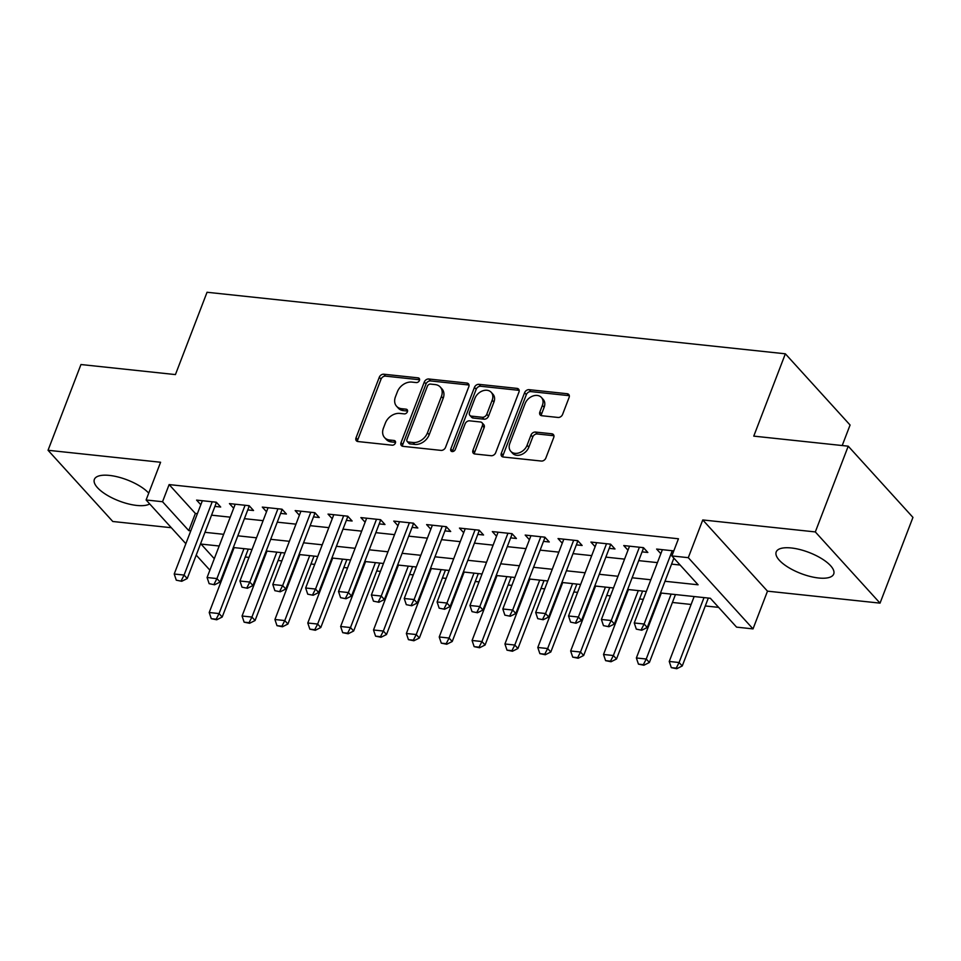 <?xml version="1.0" encoding="UTF-8"?>
<svg xmlns="http://www.w3.org/2000/svg" width="961" height="961" viewBox="0 0 961 961"><rect width="100%" height="100%" fill="white"/><g stroke="black" fill="none" stroke-linecap="round" stroke-linejoin="round"><path stroke-width="1.44" d="M419.428 380.46A2.715 2.042 -42.3 0 0 419.188 378.394A2.715 2.042 -42.3 0 0 418.083 377.853L383.811 374.213A3.88 2.919 -42.3 0 0 379.295 377.241L356.026 437.832A3.88 2.919 -42.3 0 0 356.387 440.787A3.88 2.919 -42.3 0 0 357.96 441.543L392.232 445.195A2.715 2.042 -42.3 0 0 395.391 443.069A2.715 2.042 -42.3 0 0 395.151 441.015A2.715 2.042 -42.3 0 0 394.046 440.474L389.613 440.006A12.397 9.334 -42.3 0 1 384.568 437.579A12.397 9.334 -42.3 0 1 383.427 428.138L385.361 423.08A12.397 9.334 -42.3 0 1 399.812 413.41L404.257 413.879A2.715 2.042 -42.3 0 0 407.416 411.764A2.715 2.042 -42.3 0 0 407.164 409.698A2.715 2.042 -42.3 0 0 406.059 409.17L401.626 408.701A12.397 9.334 -42.3 0 1 396.581 406.263A12.397 9.334 -42.3 0 1 395.439 396.821L397.386 391.776A12.397 9.334 -42.3 0 1 411.837 382.094L416.269 382.574A2.715 2.042 -42.3 0 0 419.428 380.46M791.311 547.974A30.8 11.28 -159 0 0 776.2 551.95A30.8 11.28 -159 0 0 788.308 567.362A30.8 11.28 -159 0 0 818.604 577.993A30.8 11.28 -159 0 0 833.716 574.017A30.8 11.28 -159 0 0 821.607 558.605A30.8 11.28 -159 0 0 791.311 547.974M148.739 493.137A30.8 11.28 -159 0 0 109.482 475.419A30.8 11.28 -159 0 0 94.37 479.395A30.8 11.28 -159 0 0 106.479 494.807A30.8 11.28 -159 0 0 136.774 505.438A30.8 11.28 -159 0 0 149.688 503.924M558.065 417.458A3.88 2.919 -42.3 0 0 562.581 414.431L569.104 397.434A3.88 2.919 -42.3 0 0 568.744 394.478A3.88 2.919 -42.3 0 0 567.17 393.722L529.115 389.673A3.88 2.919 -42.3 0 0 524.598 392.701L501.33 453.292A3.88 2.919 -42.3 0 0 501.69 456.247A3.88 2.919 -42.3 0 0 503.264 457.004L541.331 461.052A3.88 2.919 -42.3 0 0 545.848 458.037L553.728 437.495A3.88 2.919 -42.3 0 0 553.368 434.54A3.88 2.919 -42.3 0 0 551.794 433.783L535.505 432.054A3.88 2.919 -42.3 0 0 530.989 435.081L527.084 445.255A10.367 7.796 -42.3 0 1 519.469 452.715A10.367 7.796 -42.3 0 1 510.784 451.31A10.367 7.796 -42.3 0 1 509.823 443.429L525.138 403.524A10.367 7.796 -42.3 0 1 532.754 396.076A10.367 7.796 -42.3 0 1 541.439 397.47A10.367 7.796 -42.3 0 1 542.388 405.362L539.842 412.017A3.88 2.919 -42.3 0 0 540.202 414.96A3.88 2.919 -42.3 0 0 541.776 415.729L558.065 417.458M848.227 446.18L912.95 517.39L880.036 603.136L815.312 531.926L848.227 446.18L753.76 436.126L785.353 353.804L207.035 292.264L175.431 374.586L80.964 364.531L48.05 450.277L160.595 462.253L146.108 499.984L162.541 501.726L169.124 484.584L678.442 538.773L671.859 555.926L688.292 557.68L753.016 628.89L736.582 627.137L710.347 598.271L660.507 592.973M815.312 531.926L702.767 519.949L688.292 557.68M468.8 386.754A3.88 2.919 -42.3 0 0 468.439 383.811A3.88 2.919 -42.3 0 0 466.866 383.055L428.81 378.994A3.88 2.919 -42.3 0 0 424.281 382.022L401.025 442.625A3.88 2.919 -42.3 0 0 401.386 445.568A3.88 2.919 -42.3 0 0 402.959 446.336L441.015 450.385A3.88 2.919 -42.3 0 0 445.532 447.358L468.8 386.754M478.962 384.34L517.018 388.388A3.88 2.919 -42.3 0 1 518.592 389.145A3.88 2.919 -42.3 0 1 518.952 392.1L495.684 452.691A3.88 2.919 -42.3 0 1 491.167 455.718L474.878 453.988A3.88 2.919 -42.3 0 1 473.305 453.22A3.88 2.919 -42.3 0 1 472.956 450.277L482.386 425.699A3.88 2.919 -42.3 0 0 482.026 422.744A3.88 2.919 -42.3 0 0 480.452 421.987L469.653 420.834A3.88 2.919 -42.3 0 0 465.124 423.861L455.31 449.448A2.715 2.042 -42.3 0 1 453.316 451.406A2.715 2.042 -42.3 0 1 451.045 451.033A2.715 2.042 -42.3 0 1 450.793 448.967L474.446 387.355A3.88 2.919 -42.3 0 1 478.962 384.34L480.704 386.262L518.772 390.31L517.018 388.388M48.05 450.277L112.773 521.487L171.322 527.721M214.916 506.399L220.682 507.024L216.309 502.207L196.597 500.104L200.813 504.753M247.77 509.907L253.536 510.519L249.163 505.702L229.451 503.6L233.667 508.249M280.636 513.402L286.402 514.015L282.029 509.198L262.305 507.096L266.533 511.745M313.49 516.898L319.256 517.511L314.884 512.693L295.171 510.603L299.388 515.24M346.356 520.394L352.122 521.006L347.75 516.189L328.025 514.099L332.242 518.736M379.211 523.889L384.977 524.502L380.604 519.685L360.892 517.595L365.108 522.231M412.065 527.385L417.831 527.997L413.458 523.18L393.746 521.09L397.962 525.727M444.931 530.88L450.697 531.493L446.324 526.688L426.612 524.586L430.828 529.223M477.785 534.376L483.551 534.989L479.179 530.184L459.466 528.082L463.682 532.718M510.651 537.872L516.417 538.484L512.045 533.679L492.32 531.577L496.549 536.214M543.506 541.367L549.272 541.98L544.899 537.175L525.186 535.073L529.403 539.722M576.372 544.863L582.138 545.476L577.753 540.671L558.041 538.568L562.257 543.217M609.226 548.359L614.992 548.971L610.619 544.166L590.907 542.064L595.123 546.713M642.08 551.854L647.846 552.479L643.474 547.662L623.761 545.56L627.977 550.209M169.124 484.584L195.359 513.45L197.389 513.667M211.552 515.168L230.244 517.162M244.406 518.676L263.11 520.658M277.273 522.171L295.964 524.153M310.127 525.667L328.83 527.649M342.981 529.163L361.684 531.145M375.847 532.658L394.539 534.652M408.701 536.154L427.405 538.148M441.567 539.65L460.259 541.644M474.422 543.145L493.125 545.139M507.276 546.641L525.979 548.635M540.142 550.136L558.846 552.131M572.996 553.632L591.7 555.626M605.862 557.128L624.554 559.122M638.717 560.635L657.42 562.617M671.583 564.131L680.136 565.032M660.844 553.704L656.615 549.055L673.793 550.893M245.247 557.008L248.995 557.404M263.158 558.918L263.951 559.002M278.113 560.503L281.861 560.9M296.024 562.413L296.805 562.497M310.968 563.999L314.715 564.395M328.878 565.909L329.671 565.993M343.834 567.495L347.582 567.903M361.744 569.405L362.525 569.489M376.688 570.99L380.436 571.399M394.599 572.9L395.391 572.984M409.542 574.486L413.302 574.894M427.453 576.396L428.246 576.48M442.408 577.993L446.156 578.39M460.319 579.891L461.1 579.976M475.263 581.489L479.01 581.885M493.173 583.387L493.966 583.471M508.129 584.985L511.877 585.381M526.039 586.883L526.82 586.967M540.983 588.48L544.731 588.877M558.894 590.378L559.686 590.462M573.849 591.976L577.597 592.372M591.748 593.886L592.541 593.97M606.703 595.472L610.451 595.868M624.614 597.382L625.407 597.466M639.558 598.967L643.317 599.364M657.468 600.877L658.261 600.961M672.424 602.463L691.115 604.457M705.278 605.959L718.624 607.376M231.253 552.947L231.829 553.572M842.208 445.532L850.077 425.026L785.353 353.804M702.767 519.949L767.491 591.159L880.036 603.136M767.491 591.159L753.016 628.89M224.502 572.648L223.721 572.564M665 581.273L698.094 584.793L671.859 555.926M162.541 501.726L188.776 530.604L190.807 530.82M204.969 532.322L223.661 534.316M237.823 535.818L256.527 537.812M270.69 539.313L289.381 541.307M303.544 542.809L322.247 544.803M336.398 546.304L355.102 548.299M369.264 549.8L387.956 551.794M402.118 553.308L420.822 555.29M434.985 556.803L453.676 558.785M467.839 560.299L486.542 562.281M500.693 563.795L519.396 565.777M533.559 567.29L552.263 569.284M566.413 570.786L585.117 572.78M599.28 574.282L617.971 576.276M632.134 577.777L650.837 579.771M209.894 570.173L196.212 555.11M185.857 543.71L146.108 499.984M219.18 546.004L201.029 544.07L214.303 558.689M224.67 570.089L225.246 570.726M646.345 591.459L627.653 589.465M613.49 587.964L594.787 585.97M580.624 584.468L561.933 582.474M547.77 580.973L529.067 578.978M514.904 577.477L496.212 575.483M482.05 573.981L463.346 571.987M449.195 570.486L430.492 568.492M416.329 566.99L397.638 564.996M383.475 563.482L364.772 561.5M350.609 559.987L331.917 558.005M317.755 556.491L299.051 554.509M284.9 552.995L266.197 551.013M252.034 549.5L233.331 547.518M195.359 513.45L188.776 530.604M396.581 406.263L398.334 408.185A12.397 9.334 -42.3 0 0 403.38 410.623L401.626 408.701M407.584 411.068L403.38 410.623M384.568 437.579L386.31 439.501A12.397 9.334 -42.3 0 0 391.355 441.928L389.613 440.006M395.56 442.372L391.355 441.928M419.597 379.763L385.565 376.135A3.88 2.919 -42.3 0 0 381.049 379.163L357.78 439.754A3.88 2.919 -42.3 0 0 357.564 441.471M469.016 385.049A3.88 2.919 -42.3 0 0 468.608 384.977L430.552 380.928A3.88 2.919 -42.3 0 0 426.035 383.944L402.779 444.547A3.88 2.919 -42.3 0 0 402.563 446.264M430.54 384.088A2.715 2.042 -42.3 0 0 427.381 386.202L406.959 439.393A2.715 2.042 -42.3 0 0 407.212 441.459A2.715 2.042 -42.3 0 0 408.317 442L412.99 442.492A12.397 9.334 -42.3 0 0 427.453 432.822L441.411 396.461A12.397 9.334 -42.3 0 0 440.258 387.019A12.397 9.334 -42.3 0 0 435.225 384.592L430.54 384.088M407.212 441.459L408.966 443.393A2.715 2.042 -42.3 0 0 410.071 443.922L408.317 442M440.258 387.019L442.012 388.941A12.397 9.334 -42.3 0 1 443.153 398.383L429.195 434.744A12.397 9.334 -42.3 0 1 414.744 444.414L410.071 443.922M482.026 422.744L483.779 424.678A3.88 2.919 -42.3 0 1 484.14 427.621L474.698 452.199A3.88 2.919 -42.3 0 0 474.482 453.916M480.704 386.262A3.88 2.919 -42.3 0 0 476.188 389.289L452.547 450.889A2.715 2.042 -42.3 0 0 452.379 451.574M492.176 400.196A10.367 7.796 -42.3 0 0 491.215 392.304A10.367 7.796 -42.3 0 0 482.53 390.899A10.367 7.796 -42.3 0 0 474.914 398.359L469.521 412.413A3.88 2.919 -42.3 0 0 469.881 415.368A3.88 2.919 -42.3 0 0 471.455 416.125L482.266 417.278A3.88 2.919 -42.3 0 0 486.783 414.251L492.176 400.196L493.918 402.118A10.367 7.796 -42.3 0 0 492.969 394.226L491.215 392.304M469.881 415.368L471.635 417.29A3.88 2.919 -42.3 0 0 473.208 418.047L471.455 416.125M493.918 402.118L488.524 416.173A3.88 2.919 -42.3 0 1 484.008 419.2L473.208 418.047M541.439 397.47L543.181 399.404A10.367 7.796 -42.3 0 1 544.142 407.296L541.596 413.939A3.88 2.919 -42.3 0 0 541.379 415.657M510.784 451.31L512.525 453.244A10.367 7.796 -42.3 0 0 521.21 454.649A10.367 7.796 -42.3 0 0 528.826 447.189L527.084 445.255M553.944 435.777A3.88 2.919 -42.3 0 0 553.548 435.705L537.259 433.976A3.88 2.919 -42.3 0 0 532.742 437.003L528.826 447.189M569.32 395.716A3.88 2.919 -42.3 0 0 568.924 395.644L530.868 391.595A3.88 2.919 -42.3 0 0 526.34 394.623L503.083 455.226A3.88 2.919 -42.3 0 0 502.867 456.931M234.124 547.602L209.21 612.517L219.06 613.562L243.986 548.647M216.201 619.196L211.276 618.68L216.73 619.785L216.201 619.196L219.06 613.562L222.207 617.022L248.286 549.103M209.21 612.517L211.276 618.68M216.73 619.785L222.207 617.022M176.283 580.18L181.737 581.285L176.283 580.18L174.217 574.017L202.363 500.717M212.213 501.774L184.08 575.062L187.227 578.534L181.737 581.285M216.501 502.423A3.952 2.967 -42.3 0 0 216.189 503.071L187.227 578.534M174.217 574.017L184.08 575.062L181.221 580.708M266.99 551.097L242.064 616.013L251.926 617.058L276.84 552.143M249.055 622.704L244.13 622.175L249.584 623.281L249.055 622.704L251.926 617.058L255.073 620.518L281.141 552.599M242.064 616.013L244.13 622.175M249.584 623.281L255.073 620.518M299.844 554.593L274.93 619.509L284.78 620.554L309.706 555.638M281.921 626.2L276.984 625.671L282.438 626.776L281.921 626.2L284.78 620.554L287.928 624.025L314.007 556.095M274.93 619.509L276.984 625.671M282.438 626.776L287.928 624.025M332.698 558.089L307.784 623.004L317.647 624.049L342.56 559.134M314.776 629.695L309.85 629.167L315.304 630.272L314.776 629.695L317.647 624.049L320.794 627.521L346.861 559.59M307.784 623.004L309.85 629.167M315.304 630.272L320.794 627.521M365.564 561.584L340.638 626.5L350.501 627.545L375.415 562.629M347.642 633.191L342.705 632.662L348.158 633.767L347.642 633.191L350.501 627.545L353.648 631.017L379.727 563.086M340.638 626.5L342.705 632.662M348.158 633.767L353.648 631.017M209.15 583.675L214.603 584.781L209.15 583.675L207.083 577.513L235.217 504.213M245.079 505.27L216.934 578.57L220.081 582.03L214.603 584.781M249.367 505.918A3.952 2.967 -42.3 0 0 249.055 506.567L220.081 582.03M207.083 577.513L216.934 578.57L214.075 584.204M242.004 587.171L247.457 588.276L242.004 587.171L239.938 581.009L268.071 507.72M277.933 508.765L249.8 582.066L252.947 585.525L247.457 588.276M282.222 509.414A3.952 2.967 -42.3 0 0 281.909 510.075L252.947 585.525M239.938 581.009L249.8 582.066L246.929 587.7M274.858 590.679L280.312 591.772L274.858 590.679L272.804 584.504L300.937 511.216M310.787 512.261L282.654 585.561L285.801 589.021L280.312 591.772M315.088 512.91A3.952 2.967 -42.3 0 0 314.776 513.57L285.801 589.021M272.804 584.504L282.654 585.561L279.795 591.195M307.724 594.174L313.178 595.267L307.724 594.174L305.658 588L333.791 514.712M343.654 515.757L315.52 589.057L318.668 592.517L313.178 595.267M347.942 516.405A3.952 2.967 -42.3 0 0 347.63 517.066L318.668 592.517M305.658 588L315.52 589.057L312.649 594.691M398.419 565.08L373.505 629.996L383.355 631.041L408.281 566.125M380.496 636.687L375.571 636.158L381.024 637.263L380.496 636.687L383.355 631.041L386.514 634.512L412.581 566.582M373.505 629.996L375.571 636.158M381.024 637.263L386.514 634.512M340.578 597.67L346.032 598.763L340.578 597.67L338.512 591.508L366.658 518.207M376.508 519.252L348.375 592.553L351.522 596.012L346.032 598.763M380.796 519.913A3.952 2.967 -42.3 0 0 380.484 520.562L351.522 596.012M338.512 591.508L348.375 592.553L345.516 598.186M431.285 568.576L406.359 633.491L416.221 634.536L441.135 569.621M413.35 640.182L408.425 639.654L413.879 640.759L413.35 640.182L416.221 634.536L419.368 638.008L445.436 570.077M406.359 633.491L408.425 639.654M413.879 640.759L419.368 638.008M373.445 601.166L378.898 602.271L373.445 601.166L371.378 595.003L399.512 521.703M409.374 522.748L381.229 596.048L384.388 599.508L378.898 602.271M413.662 523.409A3.952 2.967 -42.3 0 0 413.35 524.057L384.388 599.508M371.378 595.003L381.229 596.048L378.37 601.682M464.139 572.071L439.225 636.987L449.075 638.044L474.001 573.116M446.216 643.678L441.291 643.149L446.745 644.254L446.216 643.678L449.075 638.044L452.223 641.504L478.302 573.573M439.225 636.987L441.291 643.149M446.745 644.254L452.223 641.504M406.299 604.661L411.752 605.766L406.299 604.661L404.233 598.499L432.366 525.199M442.228 526.244L414.095 599.544L417.242 603.003L411.752 605.766M446.517 526.904A3.952 2.967 -42.3 0 0 446.204 527.553L417.242 603.003M404.233 598.499L414.095 599.544L411.224 605.19M496.993 575.567L472.079 640.482L481.941 641.54L506.855 576.612M479.071 647.173L474.145 646.645L479.599 647.75L479.071 647.173L481.941 641.54L485.089 644.999L511.156 577.08M472.079 640.482L474.145 646.645M479.599 647.75L485.089 644.999M439.165 608.157L444.619 609.262L439.165 608.157L437.099 601.994L465.232 528.694M475.094 529.739L446.949 603.04L450.096 606.511L444.619 609.262M479.383 530.4A3.952 2.967 -42.3 0 0 479.071 531.049L450.096 606.511M437.099 601.994L446.949 603.04L444.09 608.685M529.859 579.063L504.933 643.978L514.796 645.035L539.722 580.12M511.937 650.669L507 650.153L512.453 651.246L511.937 650.669L514.796 645.035L517.943 648.495L544.022 580.576M504.933 643.978L507 650.153M512.453 651.246L517.943 648.495M562.714 582.558L537.8 647.474L547.662 648.531L572.576 583.615M544.791 654.165L539.866 653.648L545.319 654.741L544.791 654.165L547.662 648.531L550.809 651.99L576.876 584.072M537.8 647.474L539.866 653.648M545.319 654.741L550.809 651.99M595.58 586.054L570.654 650.981L580.516 652.026L605.43 587.111M577.657 657.66L572.72 657.144L578.174 658.237L577.657 657.66L580.516 652.026L583.663 655.486L609.742 587.567M570.654 650.981L572.72 657.144M578.174 658.237L583.663 655.486M628.434 589.549L603.52 654.477L613.37 655.522L638.296 590.607M610.511 661.156L605.586 660.639L611.04 661.745L610.511 661.156L613.37 655.522L616.518 658.982L642.597 591.063M603.52 654.477L605.586 660.639M611.04 661.745L616.518 658.982M661.3 593.057L636.374 657.973L646.236 659.018L671.15 594.102M643.365 664.664L638.44 664.135L643.894 665.24L643.365 664.664L646.236 659.018L649.384 662.477L675.451 594.559M636.374 657.973L638.44 664.135M643.894 665.24L649.384 662.477M472.019 611.652L477.473 612.758L472.019 611.652L469.953 605.49L498.086 532.19M507.949 533.235L479.815 606.535L482.963 610.007L477.473 612.758M512.237 533.896A3.952 2.967 -42.3 0 0 511.925 534.544L482.963 610.007M469.953 605.49L479.815 606.535L476.944 612.181M504.873 615.148L510.327 616.253L504.873 615.148L502.819 608.986L530.952 535.685M540.803 536.743L512.669 610.031L515.817 613.502L510.327 616.253M545.103 537.391A3.952 2.967 -42.3 0 0 544.779 538.04L515.817 613.502M502.819 608.986L512.669 610.031L509.81 615.677M537.74 618.644L543.193 619.749L537.74 618.644L535.673 612.481L563.807 539.181M573.669 540.238L545.536 613.526L548.683 616.998L543.193 619.749M577.957 540.887A3.952 2.967 -42.3 0 0 577.645 541.536L548.683 616.998M535.673 612.481L545.536 613.526L542.665 619.172M570.594 622.139L576.047 623.245L570.594 622.139L568.528 615.977L596.673 542.677M606.523 543.734L578.39 617.022L581.537 620.494L576.047 623.245M610.812 544.382A3.952 2.967 -42.3 0 0 610.499 545.031L581.537 620.494M568.528 615.977L578.39 617.022L575.531 622.668M603.46 625.635L608.914 626.74L603.46 625.635L601.394 619.473L629.527 546.172M639.389 547.229L611.244 620.53L614.403 623.989L608.914 626.74M643.678 547.878A3.952 2.967 -42.3 0 0 643.365 548.527L614.403 623.989M601.394 619.473L611.244 620.53L608.385 626.164M694.154 596.553L669.24 661.468L679.091 662.513L704.017 597.598M676.232 668.159L671.295 667.631L676.748 668.736L676.232 668.159L679.091 662.513L682.238 665.973L708.317 598.054M669.24 661.468L671.295 667.631M676.748 668.736L682.238 665.973M636.314 629.131L641.768 630.236L636.314 629.131L634.248 622.968L662.381 549.68M672.244 550.725L644.11 624.025L647.258 627.485L641.768 630.236M673.877 558.149L647.258 627.485M634.248 622.968L644.11 624.025L641.239 629.659M419.609 379.535L418.083 377.853M395.572 442.156L394.046 440.474M407.584 410.852L406.059 409.17M357.78 439.754L356.026 437.832M381.049 379.163L379.295 377.241M385.565 376.135L383.811 374.213M402.779 444.547L401.025 442.625M426.035 383.944L424.281 382.022M430.552 380.928L428.81 378.994M468.608 384.977L466.866 383.055M414.744 444.414L412.99 442.492M429.195 434.744L427.453 432.822M443.153 398.383L441.411 396.461M474.698 452.199L472.956 450.277M484.14 427.621L482.386 425.699M452.547 450.889L450.793 448.967M476.188 389.289L474.446 387.355M484.008 419.2L482.266 417.278M488.524 416.173L486.783 414.251M541.596 413.939L539.842 412.017M544.142 407.296L542.388 405.362M532.742 437.003L530.989 435.081M537.259 433.976L535.505 432.054M553.548 435.705L551.794 433.783M503.083 455.226L501.33 453.292M526.34 394.623L524.598 392.701M530.868 391.595L529.115 389.673M568.924 395.644L567.17 393.722M215.3 502.098L216.189 503.071M248.166 505.594L249.055 506.567M281.02 509.09L281.909 510.075M313.887 512.585L314.776 513.57M346.741 516.081L347.63 517.066M379.607 519.577L380.484 520.562M412.461 523.084L413.35 524.057M445.315 526.58L446.204 527.553M478.182 530.076L479.071 531.049M511.036 533.571L511.925 534.544M543.902 537.067L544.779 538.04M576.756 540.562L577.645 541.536M609.61 544.058L610.499 545.031M642.477 547.554L643.365 548.527"/></g></svg>
